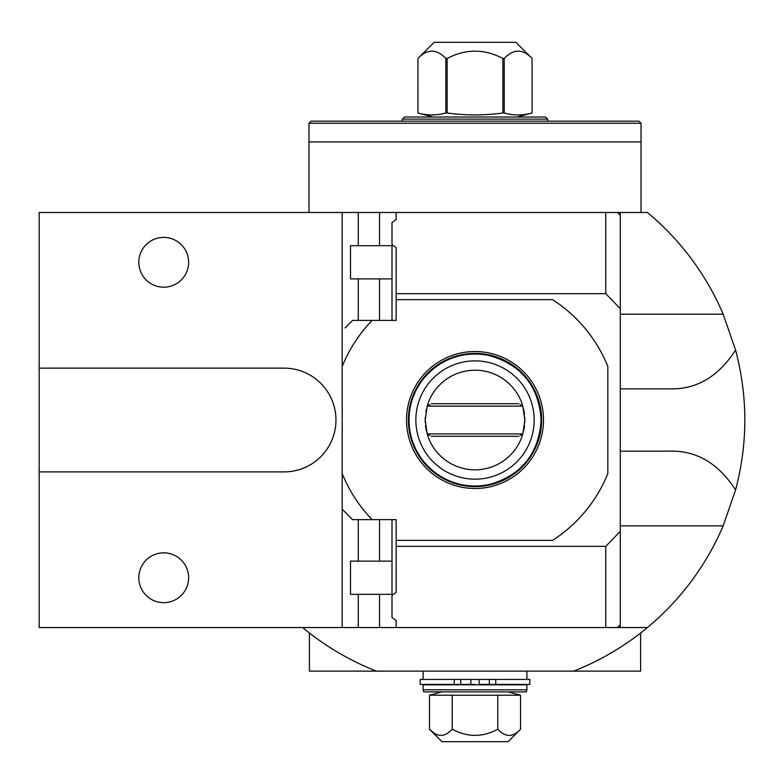 <?xml version="1.0" encoding="UTF-8"?>
<svg xmlns="http://www.w3.org/2000/svg" width="784" height="784" viewBox="0 0 784 784"><rect width="100%" height="100%" fill="white"/><g stroke="black" fill="none" stroke-linecap="round" stroke-linejoin="round"><path stroke-width="1.18" d="M309.406 632.992L309.406 671.124L640.616 671.124L640.616 632.992M620.281 451.143L670.085 451.143C696.604 450.545 718.438 463.471 735.588 489.912C747.907 443.313 747.907 396.714 735.588 350.115L723.171 314.178A269.784 269.784 0 0 0 647.398 212.484L620.281 212.484L620.281 215.257L617.42 212.484L620.281 212.484M735.588 489.912L723.171 525.858A269.784 269.784 0 0 1 573.653 671.124M376.379 671.124A269.784 269.784 0 0 1 302.624 627.543M39.2 471.899L284.082 471.899A51.881 51.881 0 0 0 335.964 420.018A51.881 51.881 0 0 0 284.082 368.137L39.2 368.137L39.2 627.543L342.196 627.543L342.196 509.257L345.087 512.158M620.281 215.257L620.281 624.779L617.42 627.543L342.196 627.543M617.42 627.543L647.398 627.543M641.038 141.924L641.038 123.245L638.96 121.177L311.062 121.177L308.984 123.245L308.984 141.924L641.038 141.924L641.038 212.484M308.984 123.245L641.038 123.245M308.984 141.924L308.984 212.484M547.644 121.177L547.644 119.099L402.378 119.099L402.378 121.177M547.644 119.099L545.576 117.022L404.456 117.022L402.378 119.099M504.21 58.477L502.877 58.477C484.296 48.726 465.725 48.726 447.145 58.477L447.145 112.994L445.812 112.994C436.521 115.562 427.231 115.562 417.95 112.994L417.941 58.477L434.101 42.316L515.921 42.316L532.081 58.477C522.791 48.726 513.5 48.726 504.21 58.477L504.21 112.994C513.5 115.562 522.791 115.562 532.081 112.994L517.038 117.022M504.21 112.994L502.877 112.994C484.296 115.562 465.725 115.562 447.145 112.994M417.95 112.994L432.993 117.022M532.081 58.477L532.081 112.994L532.081 58.477M502.877 58.477L502.877 112.994M447.145 58.477L445.812 58.477L445.812 112.994M417.95 58.477C427.231 48.726 436.521 48.726 445.812 58.477M620.281 308.71L605.758 293.677L605.758 212.484L617.42 212.484M605.758 212.484L39.2 212.484L39.2 368.137M620.281 627.543L620.281 624.779M605.758 627.543L605.758 546.36L620.281 531.317M379.544 561.138L379.544 519.635L392 519.635L392 617.537L396.155 620.477L396.155 627.543M392 519.635L392 595.291L396.155 592.351L396.155 546.36L605.758 546.36M345.94 513.001L346.998 514.059M348.194 515.255L349.527 516.587M350.987 518.048L352.565 519.635L396.155 519.635L396.155 540.382L552.583 540.382A143.198 143.198 0 0 0 607.835 473.536L607.835 366.5A143.198 143.198 0 0 0 552.583 299.645L396.155 299.645L396.155 320.401L372.145 320.401A143.198 143.198 0 0 0 342.196 366.5L342.196 212.484M350.987 321.979L352.565 320.401L372.145 320.401M352.565 320.401L345.087 327.879M345.94 327.026L346.998 325.968M348.194 324.772L349.527 323.439M605.758 293.677L396.155 293.677L396.155 247.685L392 244.735L392 320.401L379.544 320.401L379.544 278.898M392 320.401L392 222.499L396.155 219.549L396.155 212.484M396.155 546.36L396.155 540.382M342.196 366.5L342.196 509.257L352.565 519.635M396.155 293.677L396.155 299.645M392 278.898L350.497 278.898L350.497 245.696L392 245.696M392 594.341L350.497 594.341L350.497 561.138L392 561.138M342.196 473.536A143.198 143.198 0 0 0 372.145 519.635M406.524 420.018A68.482 68.482 0 0 1 475.016 351.536A68.482 68.482 0 0 1 543.498 420.018A68.482 68.482 0 0 1 475.016 488.501A68.482 68.482 0 0 1 406.524 420.018M541.009 420.018A65.993 65.993 0 0 0 475.016 354.025A65.993 65.993 0 0 0 409.013 420.018A65.993 65.993 0 0 0 475.016 486.011A65.993 65.993 0 0 0 541.009 420.018M534.159 420.018A59.143 59.143 0 0 0 475.016 360.875A59.143 59.143 0 0 0 415.863 420.018A59.143 59.143 0 0 0 475.016 479.161A59.143 59.143 0 0 0 534.159 420.018M425.281 417.225A49.804 49.804 0 0 0 425.281 422.811M425.516 425.604A49.804 49.804 0 0 0 425.908 428.338M425.908 428.387A49.804 49.804 0 0 0 426.467 431.161M524.741 422.811A49.804 49.804 0 0 0 524.819 420.018L522.84 433.915A49.804 49.804 0 0 1 427.182 433.915L425.202 420.018L427.182 406.122A49.804 49.804 0 0 1 522.84 406.122L524.819 420.018A49.804 49.804 0 0 0 524.741 417.225M523.555 431.161A49.804 49.804 0 0 0 524.114 428.387M524.124 428.338A49.804 49.804 0 0 0 524.506 425.604M524.506 414.432A49.804 49.804 0 0 0 524.124 411.698M524.114 411.649A49.804 49.804 0 0 0 523.555 408.876M426.467 408.876A49.804 49.804 0 0 0 425.908 411.649M429.975 404.505L427.182 406.122L522.84 406.122L520.047 404.505M520.047 435.522L522.84 433.915L427.182 433.915L429.975 435.522M518.694 436.306L431.327 436.306M428.593 434.728L427.182 433.915M522.84 433.915L521.429 434.728M431.327 403.721L518.694 403.721M427.182 406.122L428.593 405.308M521.429 405.308L522.84 406.122M138.817 577.739A24.902 24.902 0 0 0 163.719 602.641A24.902 24.902 0 0 0 188.621 577.739A24.902 24.902 0 0 0 163.719 552.838A24.902 24.902 0 0 0 138.817 577.739M138.817 262.297A24.902 24.902 0 0 0 163.719 287.199A24.902 24.902 0 0 0 188.621 262.297A24.902 24.902 0 0 0 163.719 237.395A24.902 24.902 0 0 0 138.817 262.297M735.588 350.115C718.438 376.565 696.604 389.491 670.085 388.884L620.281 388.884M479.161 684.412L489.324 684.412L489.324 679.424L479.161 679.424L479.161 684.412L479.161 679.424L420.185 679.424L420.185 684.412L470.861 684.412L470.861 679.424M489.324 684.412L529.837 684.412L529.837 679.424L489.324 679.424M475.016 684.412L470.861 684.412M495.762 684.412L495.762 679.424M454.259 684.412L454.259 679.424M526.897 684.824L423.125 684.824L423.125 689.802L526.897 689.802L526.897 684.824M423.125 689.802L423.683 691.88L526.338 691.88L526.897 689.802M508.15 691.88L520.547 695.202L429.485 695.202L441.872 691.88M452.25 695.202L452.25 729.238C444.655 737.421 437.07 737.421 429.485 729.238L429.485 695.202L434.081 694.173M520.547 695.202L520.547 729.238L508.091 741.684L441.931 741.684L429.485 729.238L434.307 733.207M497.781 695.202L497.781 729.238C482.601 737.421 467.421 737.421 452.25 729.238M520.547 729.238C512.952 737.421 505.366 737.421 497.781 729.238M379.544 627.543L379.544 594.341M358.268 627.543L358.268 594.341M358.268 561.138L358.268 519.635M358.268 212.484L358.268 245.696M358.268 278.898L358.268 320.401M379.544 212.484L379.544 245.696M408.395 420.018A66.62 66.62 0 0 1 475.016 353.398A66.62 66.62 0 0 1 541.626 420.018A66.62 66.62 0 0 1 475.016 486.629A66.62 66.62 0 0 1 408.395 420.018M723.171 314.178L620.281 314.178M620.281 525.858L723.171 525.858M460.698 684.412L460.698 679.424M417.941 58.477L417.941 112.994M541.176 420.018C538.863 454.044 521.282 475.643 488.432 484.806C449.134 494.332 407.484 460.433 408.856 420.018C407.523 379.995 448.35 346.224 487.413 355.025C520.841 363.864 538.755 385.522 541.176 420.018M526.897 671.124L526.897 679.424M423.125 671.124L423.125 679.424"/></g></svg>
